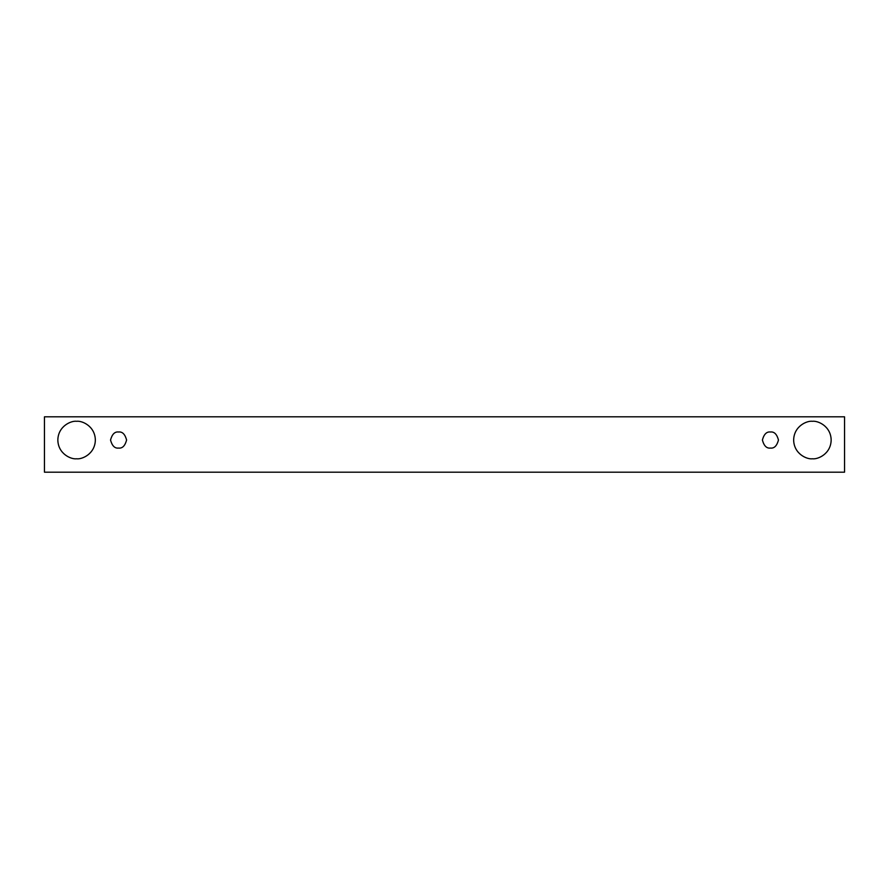 <?xml version="1.0" encoding="UTF-8"?>
<svg xmlns="http://www.w3.org/2000/svg" width="889" height="889" viewBox="0 0 889 889"><rect width="100%" height="100%" fill="white"/><g stroke="black" fill="none" stroke-linecap="round" stroke-linejoin="round"><path stroke-width="0.67" stroke-dasharray="4.45 3.33" d="M844.55 416.819L44.45 416.819L44.45 472.181L844.55 472.181L844.55 416.819L844.55 472.181L44.45 472.181L44.45 416.819L844.55 416.819M76.598 458.791C82.077 459.546 95.09 453.912 95.345 440.033C95.09 426.153 82.077 420.53 76.598 421.286C71.109 420.53 58.096 426.153 57.841 440.033C58.096 453.912 71.109 459.546 76.598 458.791C71.109 459.546 58.096 453.912 57.841 440.033C58.096 426.153 71.109 420.53 76.598 421.286C82.077 420.53 95.09 426.153 95.345 440.033C95.09 453.912 82.077 459.546 76.598 458.791M812.402 458.791C817.891 459.546 830.904 453.912 831.159 440.033C830.904 426.153 817.891 420.53 812.402 421.286C806.923 420.53 793.91 426.153 793.655 440.033C793.91 453.912 806.923 459.546 812.402 458.791C806.923 459.546 793.91 453.912 793.655 440.033C793.91 426.153 806.923 420.53 812.402 421.286C817.891 420.53 830.904 426.153 831.159 440.033C830.904 453.912 817.891 459.546 812.402 458.791M770.43 448.067C774.23 448.534 776.908 445.845 778.475 440.033C776.908 434.221 774.23 431.543 770.43 431.998C766.629 431.543 763.951 434.221 762.395 440.033C763.951 445.845 766.629 448.534 770.43 448.067C766.629 448.534 763.951 445.845 762.395 440.033C763.951 434.221 766.629 431.543 770.43 431.998C774.23 431.543 776.908 434.221 778.475 440.033C776.908 445.845 774.23 448.534 770.43 448.067M118.57 448.067C122.371 448.534 125.049 445.845 126.605 440.033C125.049 434.221 122.371 431.543 118.57 431.998C114.77 431.543 112.092 434.221 110.525 440.033C112.092 445.845 114.77 448.534 118.57 448.067C114.77 448.534 112.092 445.845 110.525 440.033C112.092 434.221 114.77 431.543 118.57 431.998C122.371 431.543 125.049 434.221 126.605 440.033C125.049 445.845 122.371 448.534 118.57 448.067"/><path stroke-width="1.33" d="M44.45 416.819L844.55 416.819L844.55 472.181L44.45 472.181L44.45 416.819L44.45 472.181L844.55 472.181L844.55 416.819L44.45 416.819M76.598 458.791C71.109 459.546 58.096 453.912 57.841 440.033C58.096 426.153 71.109 420.53 76.598 421.286C82.077 420.53 95.09 426.153 95.345 440.033C95.09 453.912 82.077 459.546 76.598 458.791C82.077 459.546 95.09 453.912 95.345 440.033C95.09 426.153 82.077 420.53 76.598 421.286C71.109 420.53 58.096 426.153 57.841 440.033C58.096 453.912 71.109 459.546 76.598 458.791M812.402 458.791C806.923 459.546 793.91 453.912 793.655 440.033C793.91 426.153 806.923 420.53 812.402 421.286C817.891 420.53 830.904 426.153 831.159 440.033C830.904 453.912 817.891 459.546 812.402 458.791C817.891 459.546 830.904 453.912 831.159 440.033C830.904 426.153 817.891 420.53 812.402 421.286C806.923 420.53 793.91 426.153 793.655 440.033C793.91 453.912 806.923 459.546 812.402 458.791M770.43 448.067C766.629 448.534 763.951 445.845 762.395 440.033C763.951 434.221 766.629 431.543 770.43 431.998C774.23 431.543 776.908 434.221 778.475 440.033C776.908 445.845 774.23 448.534 770.43 448.067C774.23 448.534 776.908 445.845 778.475 440.033C776.908 434.221 774.23 431.543 770.43 431.998C766.629 431.543 763.951 434.221 762.395 440.033C763.951 445.845 766.629 448.534 770.43 448.067M118.57 448.067C114.77 448.534 112.092 445.845 110.525 440.033C112.092 434.221 114.77 431.543 118.57 431.998C122.371 431.543 125.049 434.221 126.605 440.033C125.049 445.845 122.371 448.534 118.57 448.067C122.371 448.534 125.049 445.845 126.605 440.033C125.049 434.221 122.371 431.543 118.57 431.998C114.77 431.543 112.092 434.221 110.525 440.033C112.092 445.845 114.77 448.534 118.57 448.067"/></g></svg>

